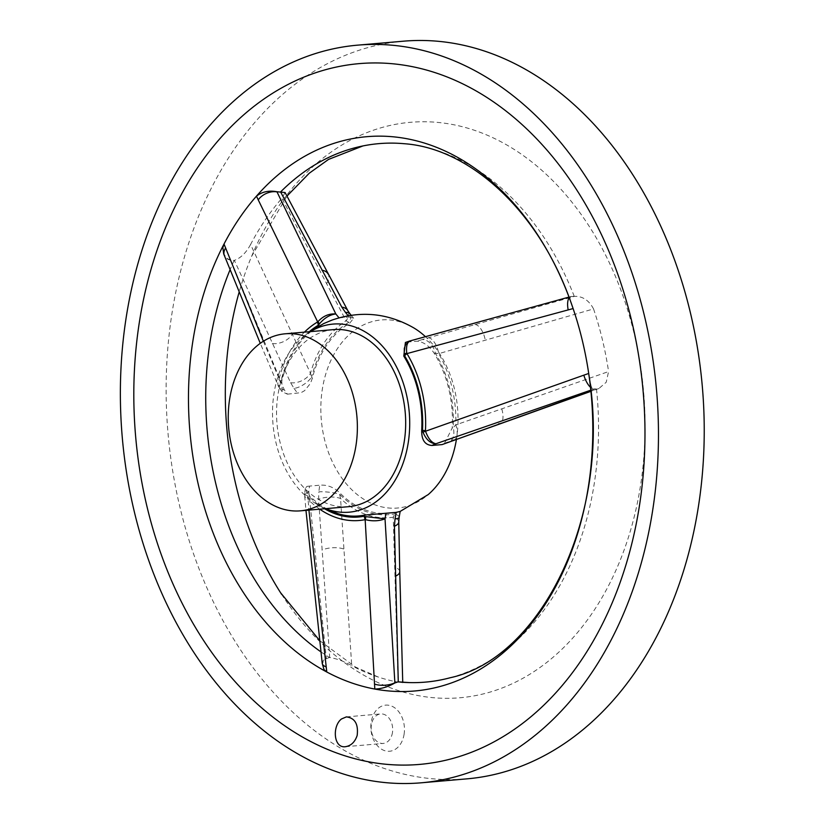 <?xml version="1.0" encoding="UTF-8"?>
<svg xmlns="http://www.w3.org/2000/svg" width="824" height="824" viewBox="0 0 824 824"><rect width="100%" height="100%" fill="white"/><g stroke="black" fill="none" stroke-linecap="round" stroke-linejoin="round"><path stroke-width="0.62" stroke-dasharray="4.12 3.09" d="M281.551 594.259A288.791 209.193 -94.9 0 0 593.548 611.171A288.791 209.193 -94.9 0 0 555.561 183.505A288.791 209.193 -94.9 0 0 251.547 256.501A288.791 209.193 -94.9 0 0 239.187 291.974M403.348 41.2A370.192 268.15 -94.9 0 0 171.505 316.416A370.192 268.15 -94.9 0 0 467.053 778.845M404.131 734.04A23.134 16.758 85.1 0 1 376.517 744.618A23.134 16.758 85.1 0 1 382.305 705.921A23.134 16.758 85.1 0 1 404.131 734.04M320.958 651.877A270.241 195.752 -94.9 0 0 329.487 657.511L329.713 657.511C336.862 658.644 344.195 661.373 351.735 665.699L340.559 498.499L339.632 494.287A14.811 2.894 7.2 0 0 318.857 491.866L318.589 499.334L329.713 657.511M399.156 517.256A14.811 3.492 9.9 0 0 394.737 513.846L393.254 517.204L398.074 682.148A273.331 197.987 85.1 0 1 378.319 677.06A273.331 197.987 85.1 0 1 351.735 665.699M398.074 682.148C404.244 682.684 404.306 682.591 398.27 681.85M402.73 682.2L400.928 682.025M450.244 677.73A270.241 195.752 -94.9 0 0 596.504 389.041L598.894 388.516L606.217 382.264L608.586 371.562L455.827 424.885L453.2 427.574A14.811 9.929 -113.3 0 1 448.895 442.055M593.548 308.918C588.933 300.297 582.589 296.104 574.493 296.352L422.043 339.612A14.811 10.053 -108.6 0 1 435.319 353.105L438.728 353.661L593.548 308.918A273.331 197.987 85.1 0 1 608.586 371.562M405.408 342.465L571.629 296.496L574.493 296.352M574.256 296.382A270.241 195.752 -94.9 0 0 404.121 143.706M285.083 192.538L281.901 198.285L346.08 320.773L348.758 322.38A14.811 7.035 140.5 0 0 350.025 313.841M250.589 244.481C246.108 252.824 240.69 258.118 234.346 260.374L290.584 382.697L294.003 388.351A14.811 6.561 143.8 0 0 311.544 377.289L310.493 373.293L250.589 244.481A273.331 197.987 85.1 0 1 281.901 198.285M263.371 341.229L279.151 378.783A11.103 3.296 14.1 0 0 281.18 380.132L281.798 380.976L282.22 391.761L287.442 394.171L284.332 389.917L230.72 260.209L234.346 260.374M234.14 260.405A270.241 195.752 -94.9 0 0 230.102 269.675M571.866 296.434L570.373 296.908L569.961 298.35L571.434 303.757M310.452 331.619A94.4 68.382 -94.9 0 0 302.387 337.5A94.4 68.382 -94.9 0 0 273.877 394.274A94.4 68.382 -94.9 0 0 316.787 504.237A94.4 68.382 -94.9 0 0 325.748 508.655M287.442 394.171L301.1 392.657L304.592 390.669L310.401 383.469L312.317 378.34A98.931 71.657 85.1 0 1 349.572 323.368L353.63 318.249L349.283 317.065L348.181 315.726M413.772 327.89A94.4 68.382 -94.9 0 0 322.194 390.102A94.4 68.382 -94.9 0 0 351.518 489.466A94.4 68.382 -94.9 0 0 428.15 494.637M456.465 439.171A94.4 68.382 -94.9 0 0 425.4 336.635M339.014 317.827L349.283 317.065M339.107 317.94L331.928 320.114M323.708 323.575L319.032 325.974A98.931 71.657 85.1 0 0 281.798 380.976M327.674 509.376A98.931 71.657 85.1 0 1 309.299 495.502L309.154 496.635A11.103 5.778 135.3 0 0 308.104 499.406L308.907 510.108M396.179 512.374C401.772 511.107 401.381 511.127 394.974 512.446A98.931 71.657 85.1 0 1 339.807 492.865C333.689 487.108 326.984 484.553 319.691 485.212L318.857 491.866M322.493 665.73L322.771 662.712L324.357 660.045L326.366 658.644L308.794 491.815L309.515 486.098L319.691 485.212M309.515 486.098L306.961 486.376L305.344 488.302L306.579 492.144L309.299 495.502M407.118 342.084L417.294 341.208C423.649 341.909 429.325 345.987 434.31 353.445A98.931 71.657 85.1 0 1 452.211 428.006L444.126 444.095M230.648 260.024L227.362 258.643L223.685 253.895M326.366 658.644L329.487 657.511M589.15 376.589L591.23 386.559L592.672 388.526L596.504 389.041M333.473 329.631A88.848 64.354 -94.9 0 0 277.832 395.685A88.848 64.354 -94.9 0 0 348.768 506.667M594.104 389.041L590.798 390.174M590.89 391.091L596.741 389.021M392.482 732.433A14.811 10.722 85.1 0 1 383.201 743.444A14.811 10.722 85.1 0 1 371.243 729.611A14.811 10.722 85.1 0 1 380.657 713.934A14.811 10.722 85.1 0 1 392.482 732.433M398.764 521.85A14.811 6.108 -0.9 0 0 393.254 517.204A103.299 74.819 85.1 0 1 340.559 498.499A14.811 5.521 -3.5 0 0 318.589 499.334M290.584 382.697A14.811 9.064 154.7 0 0 310.493 373.293A103.299 74.819 85.1 0 1 346.08 320.773A14.811 9.527 151.4 0 0 347.944 310.854M428.109 337.737A14.811 7.004 -105.9 0 1 438.728 353.661A103.299 74.819 85.1 0 1 455.827 424.885A14.811 6.88 -109.7 0 1 453.993 440.067M324.553 508.758A99.992 72.43 85.1 0 1 309.154 496.635L305.179 494.637L304.705 493.473L308.794 491.815L305.9 493.576L304.664 495.471L305.962 510.365M304.674 493.627L305.127 497.315L307.785 499.169A11.103 8.302 -68.1 0 1 307.846 496.079M309.268 331.722A99.992 72.43 85.1 0 0 281.18 380.132L280.356 381.574A11.103 6.788 -150.4 0 1 278.986 379.225L277.76 383.325L278.224 385.879L260.281 343.32M279.583 388.238L278.234 385.879L280.706 388.64L284.332 389.917L281.18 389.464L279.346 387.877L278.945 385.364L280.356 381.574M394.974 512.446L394.737 513.846A100.25 72.615 85.1 0 1 339.632 494.287L339.807 492.865M319.712 509.17A103.525 74.984 85.1 0 1 308.104 499.406M294.003 388.351L297.618 393.295M312.317 378.34L311.544 377.289A100.25 72.615 85.1 0 1 348.758 322.38L349.572 323.368M279.151 378.783A103.525 74.984 85.1 0 1 304.427 332.144M422.043 339.612L417.294 341.208M434.31 353.445L435.319 353.105A100.25 72.615 85.1 0 1 453.2 427.574L452.211 428.006M399.764 571.65A14.811 6.211 -1.4 0 0 394.634 567.108M326.572 283.641A14.811 9.62 152 0 0 328.168 274.083M474.84 324.491A14.811 6.86 -105.8 0 1 485.233 339.962M501.806 408.992A14.811 6.736 -109.6 0 1 499.921 423.66M343.567 548.98A14.811 5.634 -4 0 0 321.927 550.092M272.322 343.474A14.811 9.167 155.3 0 0 292.077 334.544M590.489 387.311A14.811 6.046 71 0 0 593.877 389.124M571.629 296.496A14.811 6.17 74.6 0 0 570.816 296.589L570.816 296.589A14.811 6.17 74.6 0 0 569.219 297.721M322.225 663.33A14.811 6.118 173.7 0 1 326.335 658.407M230.72 260.209A14.811 9.6 -22.1 0 1 224.375 255.595M319.733 640.681L355.432 667.028L378.319 677.06M251.547 256.501L286.958 196.102M316.787 504.237L325.161 508.707M302.387 337.5L309.876 331.67M345.39 746.709L383.201 743.444M346.379 716.89L380.657 713.934M351.178 315.252L353.64 318.239M598.894 388.516L590.911 391.338M568.982 297.083L571.063 296.516M305.333 488.302L304.684 493.545M279.624 388.31L282.642 392.42"/><path stroke-width="1.24" d="M239.187 291.974A288.791 209.193 -94.9 0 0 229.494 336.995A288.791 209.193 -94.9 0 0 280.593 592.755A288.791 209.193 -94.9 0 0 281.551 594.259M421.28 782.8L467.053 778.845A370.192 268.15 -94.9 0 0 702.357 386.95A370.192 268.15 -94.9 0 0 403.348 41.2L357.575 45.155A370.192 268.15 -94.9 0 0 125.742 320.371A370.192 268.15 -94.9 0 0 421.28 782.8A370.192 268.15 -94.9 0 0 656.594 390.906A370.192 268.15 -94.9 0 0 357.575 45.155M138.926 325.047A351.683 254.74 -94.9 0 0 470.731 752.559A351.683 254.74 -94.9 0 0 558.641 164.326A351.683 254.74 -94.9 0 0 138.926 325.047M260.281 343.32L223.685 253.895L222.871 247.633L224.015 244.007A278.182 201.499 -94.9 0 0 192.497 343.526A278.182 201.499 -94.9 0 0 326.788 672.003A278.182 201.499 -94.9 0 0 374.807 689.049A278.182 201.499 -94.9 0 0 588.707 373.468L589.15 376.589M571.434 303.757L573.113 308.557A278.182 201.499 85.1 0 1 588.707 373.468L583.845 375.157A14.811 6.046 71 0 0 590.489 387.311M569.219 297.721A14.811 6.17 74.6 0 0 568.179 309.906L573.113 308.557A278.182 201.499 -94.9 0 0 256.46 196.143C262.104 191.724 268.933 190.251 276.936 191.734L285.083 192.538M224.375 255.595A14.811 9.6 -22.1 0 1 225.622 247.993L224.015 244.007A278.182 201.499 85.1 0 1 256.46 196.143L258.242 199.872A14.811 10.043 -25.4 0 1 277.019 191.91L335.821 313.954L339.014 317.827M341.507 718.961C332.093 726.016 333.463 748.398 345.39 746.709C351.014 745.823 354.938 742.084 357.163 735.482C358.522 724.152 354.928 717.962 346.379 716.89L341.507 718.961M230.102 269.675A270.241 195.752 -94.9 0 0 209.646 344.545A270.241 195.752 -94.9 0 0 320.958 651.877M394.881 682.962C388.176 686.825 381.491 688.854 374.807 689.049L365.166 519.656A11.103 7.632 -101.1 0 1 364.27 516.205L364.466 515.082L386.003 513.249L385.024 518.873L394.881 682.962L398.043 681.85A270.241 195.752 -94.9 0 0 409.26 682.591L398.27 681.85L394.428 526.258A14.811 6.108 -0.9 0 0 398.764 521.86A14.811 6.108 -0.9 0 0 398.764 521.85L399.156 517.256A14.811 3.492 9.9 0 1 395.036 518.904L396.179 512.374L400.165 511.426L399.156 517.256M409.26 682.591A270.241 195.752 -94.9 0 0 450.244 677.73C540.74 658.397 611.985 516.061 588.975 375.342M571.506 303.963C539.421 211.047 469.67 148.155 404.121 143.706A270.241 195.752 -94.9 0 0 362.91 145.941A270.241 195.752 -94.9 0 0 280.448 192.085M325.748 508.655A94.4 68.382 -94.9 0 0 409.24 412.268A94.4 68.382 -94.9 0 0 310.452 331.619M428.15 494.637A94.4 68.382 -94.9 0 0 456.465 439.171M425.4 336.635A94.4 68.382 -94.9 0 0 413.772 327.89C387.661 312.955 360.376 310.36 331.928 320.114L323.708 323.575L309.876 331.67M364.466 515.082A98.931 71.657 85.1 0 1 338.448 513.805A98.931 71.657 85.1 0 1 327.674 509.376M386.003 513.249L396.179 512.374M568.179 309.906L406.932 353.599A11.103 4.336 148.6 0 0 404.605 355.803L403.791 356.081A98.931 71.657 85.1 0 1 421.692 430.643L422.496 430.293A11.103 1.463 3.1 0 0 425.452 430.715L425.514 431.24L583.845 375.157M403.791 356.081L405.408 342.465L409.641 341.033L405.676 344.504L404.316 348.377L404.203 353.908A11.103 2.534 -7.7 0 1 406.757 353.125C405.923 345.431 407.406 341.291 411.207 340.714M590.911 391.338L442.117 444.589L590.89 391.091M590.798 390.174L435.947 443.745L431.941 445.465L442.117 444.589M431.941 445.465C424.988 444.991 421.579 440.047 421.692 430.643M326.788 672.003L323.987 669.582L322.225 663.33A14.811 6.118 173.7 0 0 326.211 666.904L326.788 672.003M308.907 510.108L326.211 666.904M285.063 192.507L347.944 310.844A14.811 9.527 151.4 0 0 347.944 310.844A14.811 9.527 151.4 0 0 341.806 307.105L280.654 192.043M309.268 331.722A99.992 72.43 85.1 0 1 318.404 325.202A11.103 7.241 -120.3 0 1 317.683 321.916L258.242 199.872M225.622 247.993L263.371 341.229M300.451 510.839L348.768 506.667A88.848 64.354 -94.9 0 0 405.233 412.608A88.848 64.354 -94.9 0 0 333.473 329.631L285.166 333.802A88.848 64.354 -94.9 0 0 229.525 399.856A88.848 64.354 -94.9 0 0 300.451 510.839A88.848 64.354 -94.9 0 0 356.926 416.779A88.848 64.354 -94.9 0 0 285.166 333.802M324.553 508.758A99.992 72.43 85.1 0 0 364.27 516.205L365.774 516.638A11.103 6.108 107.6 0 0 365.568 519.676C372.397 521.407 378.875 521.139 385.024 518.873L365.774 516.638M351.178 315.252L350.025 313.841A14.811 7.035 140.5 0 0 350.015 313.841A14.811 7.035 140.5 0 0 345.462 312.43L341.806 307.105M453.993 440.067A14.811 6.88 -109.7 0 1 452.726 440.253M448.895 442.055A14.811 9.929 -113.3 0 1 446.773 442.581M404.203 353.908L404.605 355.803A99.992 72.43 85.1 0 1 422.496 430.293L423 432.209C426.132 439.697 430.447 443.539 435.947 443.745C431.838 443.013 428.356 438.842 425.514 431.24A11.103 0.556 160.8 0 0 423 432.209M409.641 341.033L568.982 297.083M319.032 325.974L318.404 325.202L319.485 323.832C324.378 317.971 329.816 314.675 335.821 313.954C329.013 313.46 323.08 316.025 318.012 321.628A11.103 4.532 38 0 0 319.485 323.832M394.428 526.258L395.036 518.904M365.166 519.656A103.525 74.984 85.1 0 1 319.712 509.17M348.181 315.726L345.462 312.43M304.427 332.144A103.525 74.984 85.1 0 1 317.683 321.916M406.932 353.599A103.525 74.984 85.1 0 1 425.452 430.715M395.438 576.182A14.811 6.211 -1.4 0 0 399.764 571.65L398.764 521.86M394.871 682.736A14.811 6.695 176.3 0 1 374.487 684.044M328.168 274.083A14.811 9.62 152 0 0 321.978 270.221M499.921 423.66A14.811 6.736 -109.6 0 1 498.695 423.835M280.593 592.755L319.733 640.681M286.958 196.102L309.237 173.236L328.519 159.423L362.91 145.941M325.161 508.707L338.448 513.805M428.171 494.616L400.145 511.436M402.74 682.478L399.764 571.65M347.944 310.854L350.015 313.841M305.962 510.365L322.225 663.33"/></g></svg>
